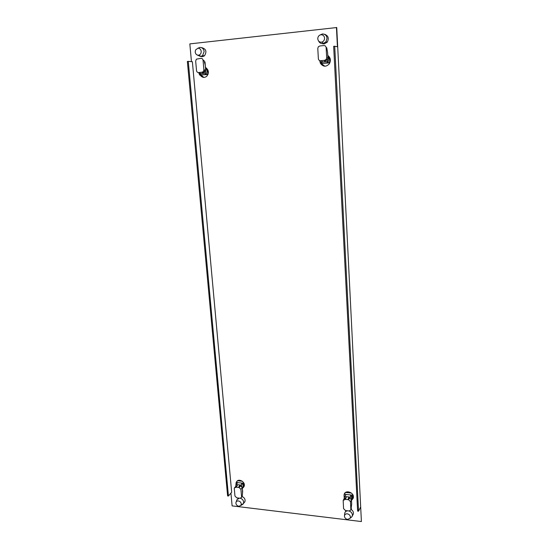 <?xml version="1.0" encoding="UTF-8"?>
<svg xmlns="http://www.w3.org/2000/svg" width="549" height="549" viewBox="0 0 549 549"><rect width="100%" height="100%" fill="white"/><g stroke="black" fill="none" stroke-linecap="round" stroke-linejoin="round"><path stroke-width="0.82" d="M230.937 493.077L232.11 505.883L361.407 521.55L360.672 506.981L358.552 511.181L357.625 511.078L333.662 46.336L334.718 46.226L358.552 511.181M188.273 61.358L192.376 61.728L231.664 492.227L228.439 496.028L227.615 495.932L187.36 61.447L188.273 61.358L228.439 496.028M191.457 61.646L189.83 43.893L336.743 27.539L361.407 521.55M334.718 46.226L337.422 46.809L336.441 27.45M240.27 498.245C242.205 498.849 243.337 500.118 243.667 502.061L243.468 503.474L244.929 501.635C245.451 499.384 244.525 497.682 242.136 496.543M352.019 499.844L353.281 497.909C354.839 492.728 345.314 489.166 344.148 494.464L344.038 495.074M345.98 510.611L345.403 511.846M352.767 515.086L353.371 513.905C353.666 512.1 352.918 510.618 351.12 509.451M202.506 56.684L204.468 55.826C207.028 51.579 206.108 48.854 201.709 47.667M200.152 75.069C202.073 77.663 204.276 78.068 206.753 76.29C209.258 72.832 208.833 69.867 205.477 67.397L204.99 61.872L204.393 61.934M322.297 43.652L324.205 43.92L327.259 42.163C329.215 38.183 328.275 35.561 324.425 34.292M320.541 63.492C323.21 66.923 326.113 67.06 329.249 63.904C331.122 60.52 330.628 57.686 327.774 55.415M243.406 487.45L244.085 486.435C246.062 482.2 238.362 477.671 236.537 481.974M242.48 492.371L242.411 488.377M236.893 481.569L237.154 481.116M244.71 502.067L244.346 502.376L244.71 502.067M344.333 494.299L344.614 493.421L344.333 494.299M353.089 498.485L352.499 499.185L353.089 498.485M202.156 47.729L201.785 47.79M203.981 77.409L200.598 75.096M204.997 61.955L204.413 62.016L204.997 61.955M323.107 43.886L322.455 43.652L323.107 43.886M324.576 34.367L325.262 34.45L324.576 34.367M324.521 66.196L320.849 63.533L324.521 66.196M201.078 56.403L202.011 56.705M205.01 62.126L204.461 62.181M203.672 77.361L201.25 75.138M197.935 48.223L199.815 47.42C202.217 47.434 203.665 48.806 204.146 51.537L202.588 55.621L200.618 56.485L197.386 55.072M195.19 52.038L195.54 50.007L197.88 48.223C199.726 48.237 200.838 49.293 201.208 51.386C201.236 53.37 200.426 54.625 198.786 55.154L198.505 55.195C196.666 55.181 195.561 54.125 195.19 52.038M207.975 74.527L199.664 75.041L199.054 73.525M208.057 74.314L205.717 74.465C207.474 72.207 207.392 69.998 205.47 67.843M205.45 67.596C207.666 69.222 208.373 71.452 207.577 74.287M203.398 72.365L201.62 72.255L203.219 71.747L203.899 69.888L203.055 60.301C202.828 59.018 202.149 58.366 201.009 58.359L196.391 59.148L195.67 61.063L196.528 70.615C196.755 71.885 197.434 72.53 198.56 72.55L201.051 73.655L203.487 73.422L203.398 72.365L204.99 71.864L205.669 70.334L205.292 73.25L205.697 74.465L199.664 75.041M201.497 74.863L199.253 73.827L198.608 72.55M199.17 72.489L201.62 72.255L203.487 73.422L205.292 73.25M205.669 70.334L205.223 64.988L203.94 60.39L203.055 60.301M199.253 73.827L201.051 73.655M324.83 66.216L321.481 63.615M319.95 35.04L322.338 33.969C325.042 33.969 326.607 35.424 327.032 38.334L325.934 41.868L322.867 43.632C320.925 43.735 319.504 42.856 318.598 41.01M317.782 38.835L317.796 38.204C318.118 36.248 319.175 35.095 320.966 34.752C323.045 34.752 324.246 35.87 324.576 38.107C324.541 40.125 323.642 41.45 321.879 42.088L321.378 42.184C319.305 42.177 318.111 41.065 317.782 38.835M319.69 60.589L320.451 63.478L329.846 62.874M329.915 62.703L329.373 62.627C330.326 59.923 329.798 57.672 327.801 55.874M329.373 62.627L327.273 62.826L327.931 62.092C329.167 60.102 329.132 58.18 327.822 56.327M327.273 62.826L327.362 61.481L325.331 61.68L324.013 60.369L325.962 60.486L327.458 59.601L327.911 58.372L327.362 61.481M327.252 62.826L322.524 63.279L320.561 62.14L319.841 60.644M325.269 60.555L325.331 61.68L320.561 62.14M324.713 60.308L320.561 60.706C319.292 60.692 318.564 60.006 318.358 58.654L317.789 48.477L318.31 46.809L319.744 45.992L323.91 45.553C325.186 45.56 325.928 46.246 326.127 47.619L326.676 57.837L326.216 59.416L324.713 60.308L325.962 60.486M327.911 58.372L327.629 52.677L326.751 47.742L326.127 47.619M321.254 60.637L322.579 61.941M320.451 63.478L322.538 63.279M320.939 60.761L321.508 60.891M243.468 503.474L241.073 505.128M241.272 503.913L240.867 505.457L238.822 506.253C237.182 505.897 236.214 504.902 235.905 503.275L235.919 502.678C236.194 501.443 237.003 500.86 238.348 500.928C239.988 501.285 240.97 502.28 241.272 503.913M236.187 501.903L236.88 499.782L239.343 498.149M237.614 480.752L242.342 481.26M237.559 480.787L236.152 482.427L237.82 482.612L237.093 483.319M242.363 488.205L243.056 487.251C243.543 485.693 243.063 484.28 241.608 483.024L243.289 483.209L243.667 482.756M243.289 483.209L243.708 486.888L242.377 488.397M235.912 484.808L236.152 482.427M235.658 486.4L236.07 484.52L237.82 482.612M241.567 496.776L240.915 489.344L239.103 487.505L236.344 487.196L234.389 487.896L234.286 488.603L234.951 496.008L236.749 497.847L240.057 498.231L241.471 497.456L242.267 495.919L242.658 491.575L242.274 487.416L241.505 485.124L241.608 483.024M234.869 487.327L237.271 485.474M241.505 485.124L239.886 484.945L239.954 485.769L238.547 487.443L239.886 484.945L236.07 484.52M242.267 495.919L241.574 497.332M237.69 484.698L236.344 487.196M241.587 483.045L237.806 482.633M242.274 487.416L239.954 485.769M344.834 493.407L344.93 493.016M353.261 497.998L352.815 498.43M348.917 510.954C350.989 511.634 352.163 512.972 352.431 514.955L352.053 516.636L350.248 518.023M350.42 516.973L350.125 518.27L347.586 519.409C345.767 519.025 344.724 517.975 344.449 516.259L344.449 516.122C344.6 514.53 345.547 513.761 347.277 513.816C349.095 514.2 350.145 515.257 350.42 516.973M344.491 515.641L344.758 513.047C345.197 511.668 346.199 510.927 347.778 510.824M353.055 497.936L353.357 497.552M351.449 493.084L345.589 492.446M345.211 492.741L344.051 495.026L344.189 497.463M353.384 497.319L352.842 498.341L352.293 495.116L352.65 494.45M352.842 498.341L351.504 500.29M344.36 494.251L346.22 494.45L344.95 496.028M346.22 494.45L344.642 496.495L346.44 496.694L345.486 499.377L348.56 499.72L350.502 501.669L350.873 509.925L349.171 510.989L345.493 510.556L343.564 508.621L343.173 500.359L345.486 499.377M351.484 499.94L352.053 498.835C352.341 497.339 351.799 496.028 350.427 494.91L351.442 499.576L348.931 497.833L348.883 496.962L350.687 497.161M344.127 498.643L344.642 496.495M346.144 497.524L344.189 498.54L343.509 499.762M351.442 499.576L351.696 503.941L350.962 509.753M346.44 496.694L348.883 496.962L347.936 499.652L348.931 497.833M346.206 494.477L350.413 494.937M352.293 495.116L350.427 494.91M204.008 72.31L202.238 72.194M203.899 69.888L205.662 70.018M198.56 72.55L199.349 72.598M326.676 57.837L327.918 58.036M320.561 60.706L321.453 60.836M237.209 485.46L235.789 487.135M242.315 487.663L240.915 489.344M239.103 487.505L240.51 485.831M345.877 497.49L344.868 499.309M350.921 509.472L351.408 508.539M351.477 499.837L350.502 501.669M348.56 499.72L349.548 497.902M344.148 494.464L344.896 493.132M198.786 55.154L200.982 56.423M204.468 55.826L202.588 55.621M204.729 72.063L204.544 69.936M203.219 71.747L204.99 71.864M321.879 42.088L323.526 43.508M327.259 42.163L325.934 41.868M327.931 62.092L327.403 62.016M326.216 59.416L327.458 59.601M240.867 505.457L243.138 504.071M238.314 498.025L237.841 498.609M244.085 486.435L243.708 486.888M243.056 487.251L242.349 488.095M241.471 497.456L242.054 496.742M353.371 513.905L352.348 515.902M350.125 518.27L352.053 516.636M352.053 498.835L351.484 499.899M350.873 509.925L351.305 509.101"/></g></svg>
